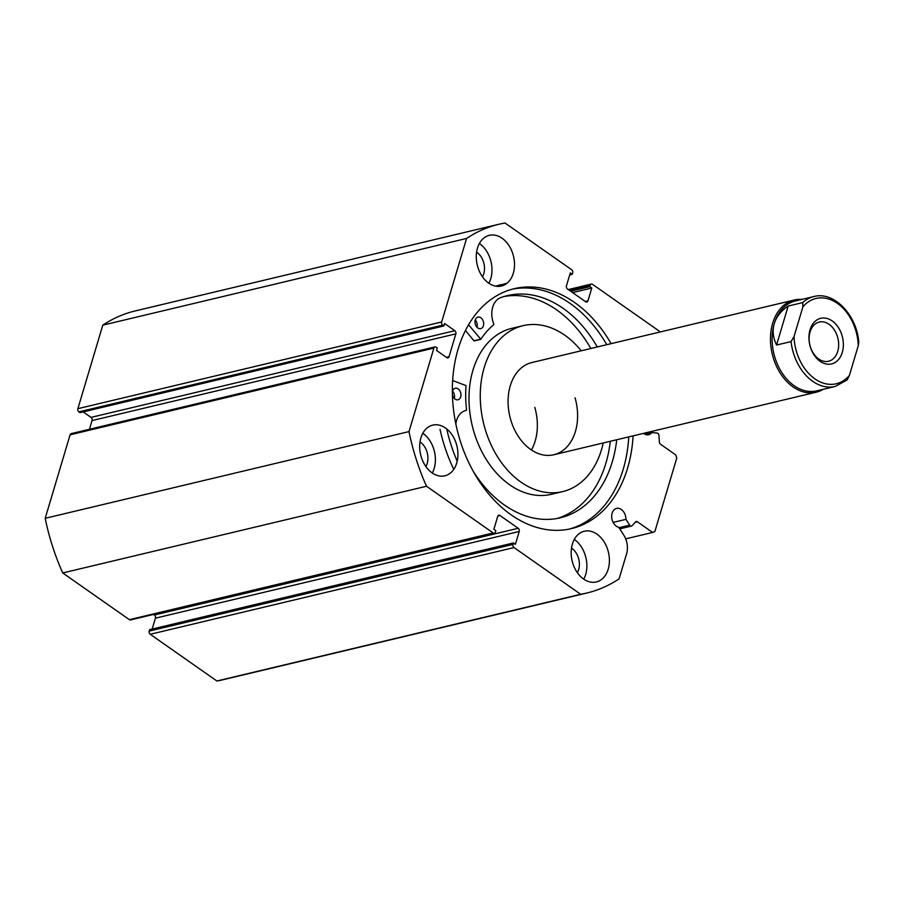 <?xml version="1.0" encoding="UTF-8"?>
<svg xmlns="http://www.w3.org/2000/svg" width="904" height="904" viewBox="0 0 904 904"><rect width="100%" height="100%" fill="white"/><g stroke="black" fill="none" stroke-linecap="round" stroke-linejoin="round"><path stroke-width="1.36" d="M452.633 380.55L466.035 385.601A98.57 70.546 76.6 0 0 466.543 409.953L466.306 410.405A20.069 14.362 76.6 0 0 465.729 410.529A20.069 14.362 76.6 0 0 455.842 423.976M452.362 392.189A5.921 4.237 -103.4 0 1 455.277 388.245A5.921 4.237 -103.4 0 1 458.249 388.969A5.921 4.237 -103.4 0 1 460.995 395.059A5.921 4.237 -103.4 0 1 458.023 399.771A5.921 4.237 -103.4 0 1 455.04 399.048A5.921 4.237 -103.4 0 1 452.395 394.381M477.741 327.903A5.921 4.237 -103.4 0 1 474.995 321.813A5.921 4.237 -103.4 0 1 477.967 317.101A5.921 4.237 -103.4 0 1 480.951 317.824A5.921 4.237 -103.4 0 1 483.685 323.914A5.921 4.237 -103.4 0 1 480.725 328.627A5.921 4.237 -103.4 0 1 477.741 327.903M473.21 471.255A114.198 81.733 76.6 0 0 502.816 503.867A114.198 81.733 76.6 0 0 560.288 517.8A114.198 81.733 76.6 0 0 616.731 439.751M557.056 518.478A114.198 81.733 76.6 0 0 610.29 441.288M590.843 348.492A114.198 81.733 76.6 0 0 558.378 311.112A114.198 81.733 76.6 0 0 504.138 296.501M597.273 346.955A114.198 81.733 76.6 0 0 564.819 309.575A114.198 81.733 76.6 0 0 507.336 295.642A114.198 81.733 76.6 0 0 500.093 297.868A20.069 14.362 76.6 0 0 493.821 324.152L493.731 324.739A98.57 70.546 76.6 0 0 480.826 339.249L468.543 324.785M497.505 286.376A130.312 93.27 -103.4 0 1 507.054 283.212M495.731 286.172A130.312 93.27 -103.4 0 1 501.358 284.568M457.198 461.232A130.312 93.27 -103.4 0 1 446.712 428.914M453.774 469.345A130.312 93.27 -103.4 0 1 440.022 429.321M480.465 339.328L473.899 340.763L465.47 330.446M466.306 410.405L465.164 410.676L466.306 410.405M475.267 320.027A5.921 4.237 -103.4 0 1 476.984 327.237M452.565 391.172A5.921 4.237 -103.4 0 1 454.283 398.381M823.261 389.308A47.392 33.911 -103.4 0 1 816.21 392.2A47.392 33.911 -103.4 0 1 780.197 373.081A47.392 33.911 -103.4 0 1 772.649 323.282A47.392 33.911 -103.4 0 1 794.232 300.015L531.857 362.549A47.392 33.911 76.6 0 0 510.647 419.535A47.392 33.911 76.6 0 0 553.824 454.746A47.392 33.911 76.6 0 0 575.034 397.749M531.428 449.966A47.392 33.911 76.6 0 0 534.784 407.342M581.227 350.786A85.292 61.043 76.6 0 0 523.066 325.677L511.8 328.355A85.292 61.043 76.6 0 0 473.628 430.937A85.292 61.043 76.6 0 0 551.35 494.307L562.616 491.618A85.292 61.043 76.6 0 0 603.205 442.971M523.066 325.677A85.292 61.043 76.6 0 0 484.894 428.247A85.292 61.043 76.6 0 0 562.616 491.618M514.026 547.564L150.233 634.28A2.373 1.695 -103.4 0 1 149.205 631.094L513.009 544.389A2.373 1.695 76.6 0 0 514.026 547.564L580.684 594.278A189.546 135.656 76.6 0 0 586.786 593.035A189.546 135.656 76.6 0 0 619.104 578.842L626.596 553.711A17.684 12.656 76.6 0 0 623.692 534.976L618.754 527.292A9.718 6.949 -103.4 0 1 616.313 526.196A9.718 6.949 -103.4 0 1 611.68 516.207A9.718 6.949 -103.4 0 1 616.562 508.387A9.718 6.949 -103.4 0 1 621.308 509.46A9.718 6.949 -103.4 0 1 625.941 519.371L629.659 525.156A2.373 1.695 76.6 0 0 631.444 526.094A2.373 1.695 76.6 0 0 632.122 525.687L635.546 521.902A2.373 1.695 -103.4 0 1 636.213 521.495A2.373 1.695 -103.4 0 1 637.365 521.766L652.62 532.445L654.858 531.552L676.757 458.091L675.74 454.904L660.485 444.214A2.373 1.695 -103.4 0 1 659.366 442.011L658.982 435.558A2.373 1.695 76.6 0 0 657.863 433.355A2.373 1.695 76.6 0 0 657.118 433.061L651.829 432.53L644.846 434.202M643.535 433.355A9.718 6.949 76.6 0 0 643.908 433.637A9.718 6.949 76.6 0 0 648.654 434.722A9.718 6.949 76.6 0 0 651.829 432.53M625.941 519.371L613.138 522.41M569.249 529.089A123.328 88.264 76.6 0 0 628.743 436.881M606.776 344.695A123.328 88.264 76.6 0 0 570.153 303.473A123.328 88.264 76.6 0 0 512.082 289.235M611.115 343.656A123.328 88.264 76.6 0 0 574.503 302.433A123.328 88.264 76.6 0 0 514.24 288.681A123.328 88.264 76.6 0 0 452.362 387.997A123.328 88.264 76.6 0 0 511.178 514.862A123.328 88.264 76.6 0 0 571.43 528.614A123.328 88.264 76.6 0 0 633.094 435.852M445.502 428.01A26.058 18.656 76.6 0 0 432.779 425.106A26.058 18.656 76.6 0 0 419.693 446.09A26.058 18.656 76.6 0 0 432.123 472.905A26.058 18.656 76.6 0 0 444.858 475.809A26.058 18.656 76.6 0 0 457.932 454.825A26.058 18.656 76.6 0 0 445.502 428.01M432.281 473.018A26.058 18.656 76.6 0 0 422.97 433.389A26.058 18.656 76.6 0 0 422.812 433.276M502.082 238.238A26.058 18.656 76.6 0 0 489.346 235.334A26.058 18.656 76.6 0 0 476.272 256.318A26.058 18.656 76.6 0 0 488.702 283.133A26.058 18.656 76.6 0 0 501.437 286.037A26.058 18.656 76.6 0 0 514.512 265.053A26.058 18.656 76.6 0 0 502.082 238.238M488.861 283.246A26.058 18.656 76.6 0 0 479.549 243.605A26.058 18.656 76.6 0 0 479.391 243.492M596.979 534.162A26.058 18.656 76.6 0 0 584.244 531.258A26.058 18.656 76.6 0 0 571.17 552.242A26.058 18.656 76.6 0 0 583.6 579.057A26.058 18.656 76.6 0 0 596.335 581.961A26.058 18.656 76.6 0 0 609.409 560.966A26.058 18.656 76.6 0 0 596.979 534.162M583.758 579.159A26.058 18.656 76.6 0 0 574.447 539.53A26.058 18.656 76.6 0 0 574.277 539.417M571.486 548.073A15.877 11.357 -103.4 0 1 571.825 548.31A15.877 11.357 -103.4 0 1 577.362 572.695M476.589 252.159A15.877 11.357 -103.4 0 1 476.928 252.385A15.877 11.357 -103.4 0 1 482.465 276.771M420.021 441.932A15.877 11.357 -103.4 0 1 420.36 442.158A15.877 11.357 -103.4 0 1 425.886 466.554M569.701 274.94L572.243 274.33L572.673 272.906A2.373 1.695 76.6 0 0 571.656 269.72L504.997 223.005A189.546 135.656 76.6 0 0 498.895 224.26A189.546 135.656 76.6 0 0 466.577 238.453L441.683 321.971A2.373 1.695 76.6 0 0 442.7 325.146L78.908 411.862L80.049 412.653L443.841 325.948L442.7 325.146M454.836 330.694A2.373 1.695 -103.4 0 1 455.853 333.87L92.05 420.586A2.373 1.695 76.6 0 0 91.033 417.399L454.836 330.694L444.576 323.496L443.841 325.948M446.406 357.351L449.039 356.73L455.853 333.87M449.039 356.73A2.373 1.695 -103.4 0 1 447.955 357.894A2.373 1.695 -103.4 0 1 446.802 357.622L436.542 350.436L437.276 347.983L436.135 347.192A2.373 1.695 76.6 0 0 434.971 346.921A2.373 1.695 76.6 0 0 433.897 348.085L408.992 431.603A189.546 135.656 76.6 0 0 426.518 486.25L493.177 532.964A2.373 1.695 76.6 0 0 494.33 533.224A2.373 1.695 76.6 0 0 495.415 532.06L495.844 530.637L493.889 529.258L497.72 516.41A2.373 1.695 -103.4 0 1 498.793 515.246A2.373 1.695 -103.4 0 1 499.957 515.506L497.889 516.003M518.195 528.286A2.373 1.695 -103.4 0 1 519.212 531.473L155.42 618.178A2.373 1.695 76.6 0 0 154.403 615.002L518.195 528.286L499.957 515.506M513.009 544.389L513.427 542.954L515.382 544.332L519.212 531.473M659.626 332.096A189.546 135.656 76.6 0 0 659.152 331.045L592.504 284.331A2.373 1.695 76.6 0 0 591.34 284.071A2.373 1.695 76.6 0 0 590.267 285.235L569.249 290.24M585.329 301.507L587.962 300.885L591.792 288.026L589.837 286.658L590.267 285.235M587.962 300.885A2.373 1.695 -103.4 0 1 586.877 302.049A2.373 1.695 -103.4 0 1 585.724 301.789L567.475 288.997A2.373 1.695 -103.4 0 1 566.458 285.822L570.288 272.963L572.243 274.33M498.895 224.26L135.091 310.965A189.546 135.656 76.6 0 0 102.785 325.157L77.88 408.676L441.683 321.971M150.233 634.28L216.881 680.994A189.546 135.656 76.6 0 0 222.994 679.74L586.786 593.035M513.427 542.954L149.635 629.67L149.205 631.094M155.42 618.178L152.177 629.06M153.601 614.437L154.403 615.002M494.33 533.224L130.538 619.929A2.373 1.695 -103.4 0 1 129.385 619.669L493.177 532.964M433.897 348.085L70.094 434.801L45.2 518.308A189.546 135.656 76.6 0 0 62.726 572.955L129.385 619.669M70.094 434.801A2.373 1.695 -103.4 0 1 71.179 433.637L434.971 346.921M92.05 420.586L89.462 429.276M83.191 411.908L91.033 417.399M78.908 411.862A2.373 1.695 -103.4 0 1 77.88 408.676M466.577 238.453L102.785 325.157M426.518 486.25L62.726 572.955M216.881 680.994L580.684 594.278M45.2 518.308L408.992 431.603M625.681 538.874L652.62 532.445M570.661 291.235L589.837 286.658M572.616 292.602L591.792 288.026M842.279 352.424A23.459 16.792 76.6 0 0 832.177 320.92A23.459 16.792 76.6 0 0 810.029 329.824A23.459 16.792 76.6 0 0 820.131 361.317A23.459 16.792 76.6 0 0 842.279 352.424M810.052 331.96A20.137 14.419 -103.4 0 1 819.227 322.061A20.137 14.419 -103.4 0 1 834.528 330.197A20.137 14.419 -103.4 0 1 837.737 351.362A20.137 14.419 -103.4 0 1 828.561 361.25A20.137 14.419 -103.4 0 1 813.261 353.125A20.137 14.419 -103.4 0 1 810.052 331.96M835.251 386.449L847.048 380.008L849.398 375.409A43.833 31.369 -103.4 0 1 814.899 378.866A43.833 31.369 -103.4 0 1 794.017 336.604L791.045 341.588A46.206 33.064 76.6 0 0 835.251 386.449L816.741 390.856A46.206 33.064 -103.4 0 1 781.632 372.222A46.206 33.064 -103.4 0 1 774.265 323.655A46.206 33.064 -103.4 0 1 795.317 300.976L813.826 296.557A46.206 33.064 76.6 0 0 802.662 302.603L802.899 306.829A43.833 31.369 -103.4 0 1 837.409 303.371A43.833 31.369 -103.4 0 1 858.28 345.633L858.8 342.333C856.856 314.965 833.929 290.952 813.826 296.557M794.232 300.015A47.392 33.911 -103.4 0 1 801.837 299.416M791.045 341.588L776.559 345.046C773.01 337.734 772.253 330.604 774.265 323.655C776.389 316.739 781.022 310.874 788.175 306.06L802.662 302.603M794.017 336.604L802.899 306.829M776.559 345.046L788.175 306.06M849.398 375.409L858.28 345.633M480.34 339.226L473.899 340.763M637.365 521.766L635.207 522.275M619.003 527.687L629.659 525.156M480.668 339.362L474.227 340.898M568.288 289.562L591.34 284.071M631.444 526.094L619.76 528.874M553.824 454.746L816.21 392.2"/></g></svg>
